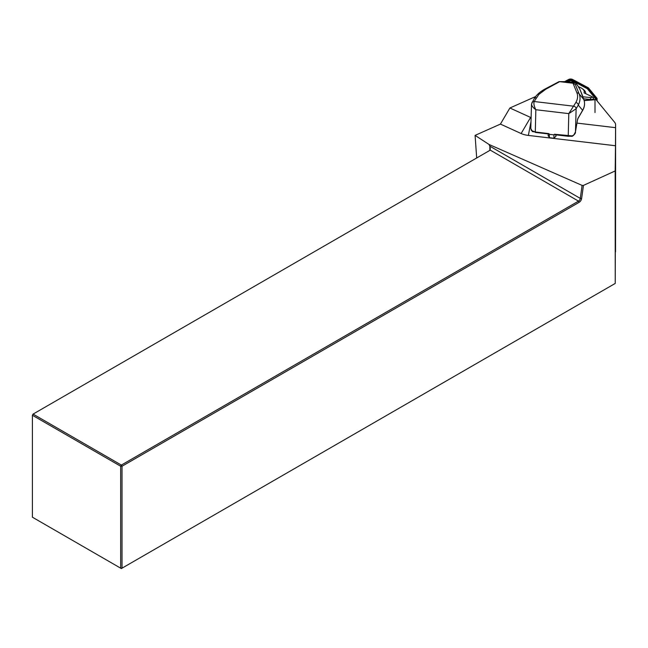 <?xml version="1.0" encoding="UTF-8"?>
<svg xmlns="http://www.w3.org/2000/svg" width="648" height="648" viewBox="0 0 648 648"><rect width="100%" height="100%" fill="white"/><g stroke="black" fill="none" stroke-linecap="round" stroke-linejoin="round"><path stroke-width="0.97" d="M535.677 96.52L509.895 107.997L500.426 124.092L475.089 135.383L476.685 157.982M509.895 107.997L530.591 117.434A2.535 1.142 0 0 0 531.109 117.62M576.963 123.096L615.568 127.672L615.6 124.781A15.844 7.144 0 0 0 615.6 124.74A15.844 7.144 0 0 0 614.612 122.261L596.484 100.181M500.426 124.092L521.122 133.529A15.844 7.144 0 0 0 528.371 135.424L615.487 145.743L615.568 127.672M615.487 145.743L615.179 170.951L583.467 185.393L581.62 198.539A3.483 2.009 -60 0 1 579.191 202.289L122.027 466.236L122.027 568.175L615.236 283.427L615.179 170.951M615.244 283.419L615.6 124.74M121.354 568.563L122.027 568.175L120.682 568.175L120.682 466.236L32.4 415.263L32.4 517.201L121.354 568.563M581.62 198.539L580.284 198.401L489.969 146.254L490.236 150.158L33.072 414.096L121.354 465.07L578.518 201.131A2.535 1.466 120 0 0 580.284 198.401L582.106 185.401L489.2 144.544L489.848 146.318L489.005 144.439L475.089 135.383M490.269 150.142L578.518 201.131L579.191 202.289M489.605 150.522L490.309 148.676L489.848 146.318L489.848 150.312M582.106 185.401L583.467 185.393M122.027 466.236L121.354 465.07L120.682 466.236L122.027 466.236M33.072 414.096L32.4 415.263L33.072 414.096M574.031 134.598L575.4 132.289C576.25 132.751 572.216 137.214 571.52 136.242L568.231 136.307L571.52 136.242L573.958 134.889L575.465 131.844M556.162 134.873L555.887 136.315L553.951 138.235L549.358 137.692L548.224 135.408M532.713 131.601A0.632 0.429 -62.7 0 1 532.421 131.593L530.801 128.458L531.498 104.166L534.09 98.836C536.22 95.159 539.744 91.951 544.66 89.197L559.135 81.599L573.399 83.284L574.493 82.466L576.38 83.795L575.375 84.572L573.399 83.284M544.668 89.197A2.535 1.742 61.5 0 1 545.875 89.165L538.861 94.438L534.146 101.517C533.523 103.599 534.082 106.329 535.839 109.723C532.632 107.382 531.247 105.3 531.692 103.486M575.375 84.572L579.142 93.895A2.535 2.228 158 0 0 576.923 92.842L573.043 83.244M567.373 81.689L574.46 82.466M531.951 102.505L531.951 102.505A2.535 2.187 30.2 0 1 534.146 101.517L573.691 106.199A2.535 2.187 -149.8 0 1 576.137 108.751L568.79 113.627L575.821 102.53A2.535 2.187 -149.8 0 1 578.275 105.089L582.625 110.322A0.632 0.551 30.2 0 1 582.56 110.573C584.715 106.952 585.128 103.267 583.791 99.517A0.632 0.559 -22 0 0 583.759 99.452L579.142 93.895C580.567 97.443 580.276 101.169 578.275 105.089L576.137 108.751L575.473 131.779L577.425 120.277A3.167 0.713 -83.2 0 1 578.04 118.203L582.625 110.322C584.731 106.523 585.104 102.902 583.759 99.452L580.025 89.586L578.146 86.346M578.332 86.597L579.952 89.456M553.951 138.235L553.951 134.873L554.437 134.266L571.625 135.837M530.793 128.507L531.328 130.459L535.199 131.989L548.913 133.618L548.257 133.869L548.913 133.618L549.358 134.322L553.951 134.873M534.106 98.812A2.535 2.187 30.2 0 1 536.277 97.848M548.257 133.869L532.421 131.593A0.632 0.429 -62.7 0 1 532.243 131.171M578.04 118.203A0.632 0.551 30.2 0 1 577.976 118.454L582.56 110.573A0.632 0.551 30.2 0 1 582.382 110.751M583.07 97.127A0.632 0.616 134.7 0 1 583.062 97.718A0.632 0.632 0 0 0 583.103 97.192A0.632 0.559 158 0 0 583.07 97.127M584.172 100.626L595.002 99.743A2.535 1.142 0 0 0 597.083 98.626A2.535 1.142 0 0 0 596.93 98.229L588.425 87.861L572.565 79.437A2.535 1.142 0 0 0 568.685 79.445L564.627 81.648M584.083 100.343L594.888 99.468A1.904 0.859 0 0 0 596.192 99.055A1.904 0.859 0 0 0 596.338 98.326L587.866 88.015L572.087 79.623A1.904 0.859 0 0 0 569.171 79.631L565.437 81.656M582.933 96.795L590.749 97.589A1.264 0.575 0 0 0 592.053 97.37A1.264 0.575 0 0 0 592.118 96.746A1.264 0.575 0 0 0 591.948 96.641L584.051 92.867A13.47 6.067 0 0 0 582.406 88.768L583.613 89.699A14.864 6.699 180 0 1 585.598 93.604M592.961 97.459A2.665 1.199 180 0 1 593.325 97.678A2.665 1.199 180 0 1 593.171 98.99A2.665 1.199 180 0 1 590.441 99.452L583.475 98.739M572.621 82.247L571.868 81.154A1.264 0.575 0 0 0 571.755 81.041A1.264 0.575 0 0 0 569.56 81.032A1.264 0.575 0 0 0 569.446 81.162L568.669 81.778A2.665 1.199 180 0 1 568.685 81.761M572.638 81.77A2.665 1.199 180 0 1 572.954 81.964A2.665 1.199 180 0 1 573.197 82.215L573.278 82.328M595.804 99.266A1.264 0.575 0 0 0 595.739 98.99L587.315 88.719L571.601 80.368A1.264 0.575 0 0 0 569.657 80.376L567.275 81.672M587.315 88.719L587.866 88.015M582.406 88.768A13.47 6.067 0 0 0 578.478 86.848M569.446 81.162L569.001 81.818M615.6 124.781L615.543 251.756M521.122 133.529L530.591 117.434M528.371 135.424L530.987 121.711M559.702 81.656L545.875 89.165M567.915 81.689L559.37 81.616M578.38 86.686L576.38 83.795M534.146 101.517L534.146 101.517A2.535 2.187 30.1 0 0 531.968 102.481M573.691 106.199L573.691 106.199A2.535 2.187 -149.8 0 1 576.137 108.759M575.821 102.53C577.741 99.152 578.113 95.92 576.923 92.842M555.101 134.752L568.231 136.307L568.79 113.627L535.839 109.723L535.28 132.403L548.419 133.958M568.175 136.226L555.409 134.711M575.384 132.249L577.417 120.334M577.425 120.277L577.976 118.454A0.632 0.551 30.2 0 1 577.862 118.584M583.135 97.338A0.632 0.559 158 0 0 583.103 97.192L579.992 89.521M555.887 136.315L555.887 134.841M549.358 137.692L549.358 134.322M595.002 112.533L595.002 99.743M571.601 80.368L572.087 79.623M595.739 98.99L596.338 98.326M569.657 80.376L569.171 79.631M590.441 99.452L590.749 97.589M573.197 82.215L571.868 81.154M567.648 81.672L559.135 81.599M576.226 83.535L578.267 86.492M582.819 97.119L583.791 99.517M548.176 135.942L548.176 133.934M597.083 100.91L597.083 98.626M592.118 96.746L593.325 97.678M569.56 81.032L568.604 81.77M571.755 81.041L572.954 81.964"/></g></svg>
